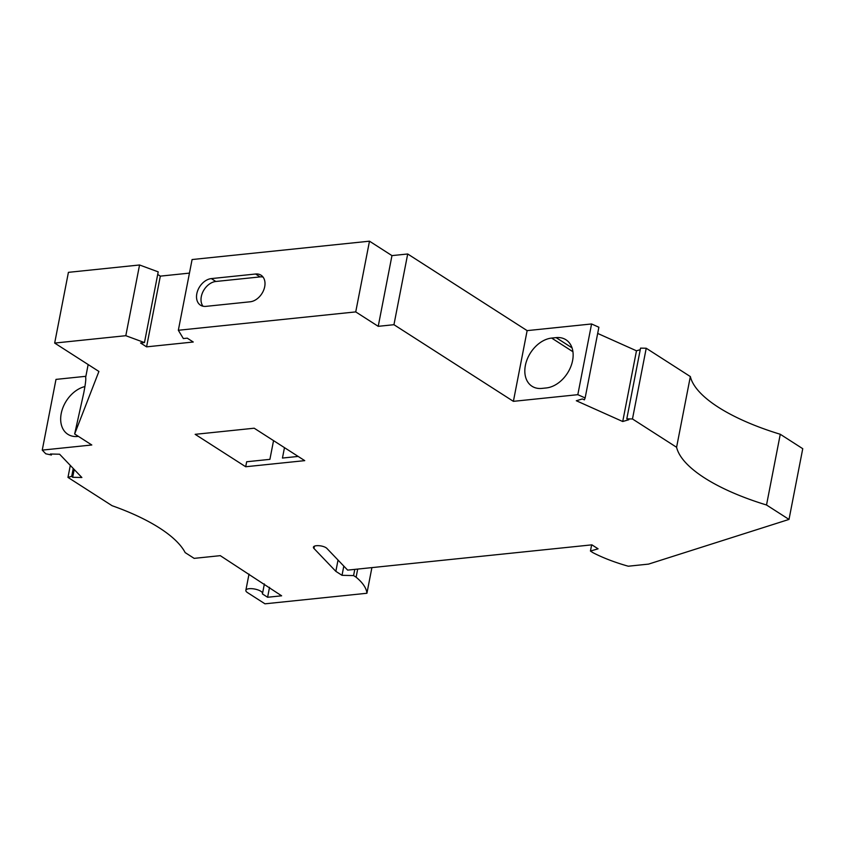 <?xml version="1.0" encoding="UTF-8"?>
<svg xmlns="http://www.w3.org/2000/svg" width="845" height="845" viewBox="0 0 845 845"><rect width="100%" height="100%" fill="white"/><g stroke="black" fill="none" stroke-linecap="round" stroke-linejoin="round"><path stroke-width="1.27" d="M255.602 274.012L211.324 278.596A15.083 10.647 -57.3 0 0 196.822 293.701A15.083 10.647 -57.3 0 0 200.476 305.182A15.083 10.647 -57.3 0 0 205.927 306.365L250.204 301.781A15.083 10.647 -57.3 0 0 264.707 286.677A15.083 10.647 -57.3 0 0 261.052 275.206A15.083 10.647 -57.3 0 0 255.602 274.012L260.091 276.906L215.824 281.48A15.083 10.647 -57.3 0 0 201.311 296.584A15.083 10.647 -57.3 0 0 202.99 306.217M371.906 567.618L366.92 593.264L264.971 603.816L247.543 592.63A8.482 2.947 -169 0 1 245.853 590.328A8.482 2.947 -169 0 1 251.778 588.669A8.482 2.947 -169 0 1 260.83 591.257A8.482 2.947 -169 0 1 262.51 593.57A8.482 2.947 -169 0 1 262.383 593.908L267.601 597.257L281.628 595.809L220.291 555.661L194.149 558.365L185.161 552.598A141.421 49.179 -169 0 0 159.557 528.019A141.421 49.179 -169 0 0 112.089 505.711L67.97 477.393L71.719 476.295L72.681 477.298L74.202 469.482M676.591 447.28L632.472 418.972L646.224 348.246L690.344 376.564L676.591 447.28A141.421 49.179 -169 0 0 704.498 477.9A141.421 49.179 -169 0 0 766.521 504.993L789.008 519.421L648.548 564.111L628.268 566.213A89.57 31.149 11 0 1 592.989 552.693L590.444 551.056L598.08 548.817L591.901 544.845L347.654 570.121L326.867 548.384A6.602 2.292 -169 0 0 326.033 547.718A6.602 2.292 -169 0 0 318.216 545.669A7.542 2.619 -169 0 0 313.421 547.169A7.542 2.619 -169 0 0 313.96 548.458L335.845 571.347L342.024 575.318L353.58 575.582L356.115 577.209A89.57 31.149 -169 0 1 366.92 593.264M690.344 376.564A141.421 49.179 -169 0 0 718.25 407.184A141.421 49.179 -169 0 0 780.273 434.267L802.75 448.695L789.008 519.421M541.877 388.404A27.336 19.298 122.7 0 1 532.001 386.249A27.336 19.298 122.7 0 1 525.368 365.462A27.336 19.298 122.7 0 1 551.658 338.074L556.094 337.62A27.336 19.298 122.7 0 1 565.96 339.774A27.336 19.298 122.7 0 1 572.593 360.572A27.336 19.298 122.7 0 1 546.303 387.95L541.877 388.404M88.155 364.554L85.641 377.493C86.105 378.856 85.482 383.947 83.792 392.788L74.656 433.981L98.907 371.451L54.671 343.07L68.413 272.343L139.552 264.981L158.205 271.868L144.463 342.584L125.81 335.697L139.552 264.981M78.395 436.379L77.729 436.453A27.336 19.298 122.7 0 1 67.853 434.298A27.336 19.298 122.7 0 1 61.22 413.501A27.336 19.298 122.7 0 1 84.912 386.566M74.656 433.981L91.799 444.988L42.25 450.11L45.757 453.786L51.387 455.011L50.425 454.008L59.604 454.219L81.87 477.509L72.681 477.298M632.472 418.972L626.8 418.835L628.796 419.733L622.723 421.518L576.311 400.741L582.385 398.946L584.381 399.843L585.141 397.953L577.822 394.678L513.39 401.343L393.95 324.702L378.222 326.328L355.734 311.9L178.337 330.268L183.344 338.56L187.241 338.158L193.251 342.014L146.576 346.851L140.566 342.986L144.463 342.584M54.671 343.07L125.81 335.697M254.197 428.214L195.163 434.33L245.694 466.746L304.728 460.641L254.197 428.214M273.548 440.636L269.904 459.353L246.666 461.761L245.694 466.746M284.469 447.649L282.452 458.053L298.169 456.427M85.873 376.3L55.992 379.394L42.25 450.11M189.449 273.115L160.328 276.135L157.709 274.445M585.141 397.953L598.883 327.237L591.574 323.962L527.132 330.627L407.702 253.986L391.964 255.612L369.487 241.184L192.09 259.542L178.337 330.268M597.679 333.426L636.475 350.802L622.723 421.518M640.235 349.693L636.475 350.802M646.224 348.246L640.542 348.119L626.8 418.835M369.487 241.184L355.734 311.9M378.222 326.328L391.964 255.612M407.702 253.986L393.95 324.702M160.328 276.135L146.576 346.851M527.132 330.627L513.39 401.343M591.574 323.962L577.822 394.678M780.273 434.267L766.521 504.993M591.648 544.867L590.444 551.056M343.809 566.118L342.024 575.318M338.032 560.066L335.845 571.347M354.784 569.393L353.58 575.582M357.688 569.086L356.115 577.209M70.304 465.405L67.97 477.393M73.24 468.479L71.719 476.295M51.387 455.011L51.577 454.04M267.601 597.257L269.534 587.317M263.038 277.054A15.083 10.647 -57.3 0 0 260.091 276.906M572.033 347.855L556.094 337.62M211.324 278.596L215.824 281.48M572.931 351.731L551.658 338.074M314.403 546.187L313.96 548.458M245.853 590.328L249.011 574.093M262.51 593.57L264.379 583.958"/></g></svg>
